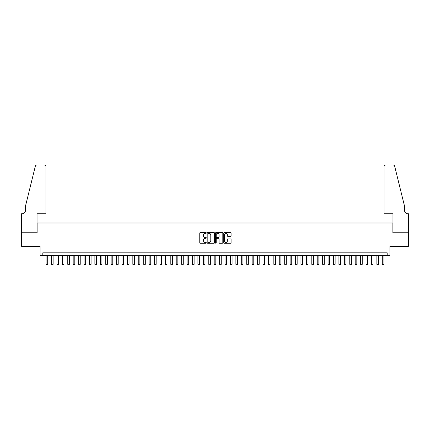 <?xml version="1.0" encoding="UTF-8"?>
<svg xmlns="http://www.w3.org/2000/svg" width="430" height="430" viewBox="0 0 430 430"><rect width="100%" height="100%" fill="white"/><g stroke="black" fill="none" stroke-linecap="round" stroke-linejoin="round"><path stroke-width="0.64" d="M206.325 232.963A0.371 0.371 0 0 0 205.948 232.592L200.294 232.592A0.532 0.532 0 0 0 199.762 233.125L199.762 242.703A0.532 0.532 0 0 0 200.294 243.235L205.948 243.235A0.371 0.371 0 0 0 206.325 242.864A0.371 0.371 0 0 0 205.948 242.493L205.218 242.493A1.704 1.704 0 0 1 203.514 240.789L203.514 239.988A1.704 1.704 0 0 1 205.218 238.284L205.948 238.284A0.371 0.371 0 0 0 206.325 237.914A0.371 0.371 0 0 0 205.948 237.543L205.218 237.543A1.704 1.704 0 0 1 203.514 235.839L203.514 235.038A1.704 1.704 0 0 1 205.218 233.334L205.948 233.334A0.371 0.371 0 0 0 206.325 232.963M230.555 236.344A0.532 0.532 0 0 0 231.087 235.812L231.087 233.125A0.532 0.532 0 0 0 230.555 232.592L224.277 232.592A0.532 0.532 0 0 0 223.745 233.125L223.745 242.703A0.532 0.532 0 0 0 224.277 243.235L230.555 243.235A0.532 0.532 0 0 0 231.087 242.703L231.087 239.456A0.532 0.532 0 0 0 230.555 238.924L227.868 238.924A0.532 0.532 0 0 0 227.336 239.456L227.336 241.069A1.424 1.424 0 0 1 225.911 242.493A1.424 1.424 0 0 1 224.487 241.069L224.487 234.758A1.424 1.424 0 0 1 225.911 233.334A1.424 1.424 0 0 1 227.336 234.758L227.336 235.812A0.532 0.532 0 0 0 227.868 236.344L230.555 236.344M387.188 255.538L389.897 255.538L389.897 246.32L408.473 246.32L408.473 232.759L392.88 232.759L392.88 222.998L37.12 222.998L37.12 232.759L21.527 232.759L21.527 246.32L40.103 246.32L40.103 255.538L387.188 255.538L387.188 252.829L42.812 252.829L42.812 255.538M214.532 233.125A0.532 0.532 0 0 0 214 232.592L207.722 232.592A0.532 0.532 0 0 0 207.19 233.125L207.19 242.703A0.532 0.532 0 0 0 207.722 243.235L214 243.235A0.532 0.532 0 0 0 214.532 242.703L214.532 233.125M216 232.592L222.278 232.592A0.532 0.532 0 0 1 222.81 233.125L222.81 242.703A0.532 0.532 0 0 1 222.278 243.235L219.59 243.235A0.532 0.532 0 0 1 219.058 242.703L219.058 238.817A0.532 0.532 0 0 0 218.526 238.284L216.742 238.284A0.532 0.532 0 0 0 216.209 238.817L216.209 242.864A0.371 0.371 0 0 1 215.838 243.235A0.371 0.371 0 0 1 215.468 242.864L215.468 233.125A0.532 0.532 0 0 1 216 232.592M208.308 233.334A0.371 0.371 0 0 0 207.932 233.705L207.932 242.117A0.371 0.371 0 0 0 208.308 242.493L209.077 242.493A1.704 1.704 0 0 0 210.781 240.789L210.781 235.038A1.704 1.704 0 0 0 209.077 233.334L208.308 233.334M219.058 234.785A1.424 1.424 0 0 0 217.634 233.361A1.424 1.424 0 0 0 216.209 234.785L216.209 237.011A0.532 0.532 0 0 0 216.742 237.543L218.526 237.543A0.532 0.532 0 0 0 219.058 237.011L219.058 234.785M46.069 255.538L46.069 264.326L47.692 264.326L47.692 255.538M47.692 264.326L47.289 265.03L46.472 265.03L46.069 264.326M45.929 213.78L45.929 166.598A1.629 1.629 0 0 0 44.306 164.97L36.899 164.97A1.629 1.629 0 0 0 35.325 166.206L25.596 205.648L25.596 209.985A3.795 3.795 0 0 1 21.796 213.78L21.5 213.78L21.5 232.759L37.039 232.759L37.039 213.78L45.929 213.78L45.929 166.598C45.827 165.614 45.284 165.077 44.306 164.97L39.802 164.97M35.325 166.206C35.738 165.314 35.738 165.314 35.325 166.206C35.738 165.314 35.738 165.314 35.325 166.206M25.596 209.985A3.795 3.795 0 0 1 21.796 213.78M384.071 213.78L384.071 166.598L384.071 213.78L392.961 213.78L392.961 232.759L408.5 232.759L408.5 213.78L408.204 213.78A3.795 3.795 0 0 1 404.404 209.985A3.795 3.795 0 0 0 408.204 213.78M401.421 193.554L394.675 166.206L404.404 205.648L404.404 209.985M390.198 164.97L393.101 164.97A1.629 1.629 0 0 1 394.675 166.206C394.262 165.314 394.262 165.314 394.675 166.206C394.262 165.314 394.262 165.314 394.675 166.206M385.694 164.97A1.629 1.629 0 0 0 384.071 166.598C384.173 165.614 384.716 165.077 385.694 164.97M51.492 255.538L51.492 264.326L53.116 264.326L53.116 255.538M53.116 264.326L52.713 265.03L51.896 265.03L51.492 264.326M56.916 255.538L56.916 264.326L58.539 264.326L58.539 255.538M58.539 264.326L58.136 265.03L57.319 265.03L56.916 264.326M62.339 255.538L62.339 264.326L63.962 264.326L63.962 255.538M63.962 264.326L63.559 265.03L62.742 265.03L62.339 264.326M67.763 255.538L67.763 264.326L69.386 264.326L69.386 255.538M69.386 264.326L68.983 265.03L68.166 265.03L67.763 264.326M73.181 255.538L73.181 264.326L74.809 264.326L74.809 255.538M74.809 264.326L74.401 265.03L73.589 265.03L73.181 264.326M78.604 255.538L78.604 264.326L80.233 264.326L80.233 255.538M80.233 264.326L79.824 265.03L79.013 265.03L78.604 264.326M84.027 255.538L84.027 264.326L85.656 264.326L85.656 255.538M85.656 264.326L85.247 265.03L84.436 265.03L84.027 264.326M89.451 255.538L89.451 264.326L91.079 264.326L91.079 255.538M91.079 264.326L90.671 265.03L89.859 265.03L89.451 264.326M94.874 255.538L94.874 264.326L96.503 264.326L96.503 255.538M96.503 264.326L96.094 265.03L95.283 265.03L94.874 264.326M100.297 255.538L100.297 264.326L101.926 264.326L101.926 255.538M101.926 264.326L101.518 265.03L100.706 265.03L100.297 264.326M105.721 255.538L105.721 264.326L107.349 264.326L107.349 255.538M107.349 264.326L106.941 265.03L106.129 265.03L105.721 264.326M111.144 255.538L111.144 264.326L112.773 264.326L112.773 255.538M112.773 264.326L112.364 265.03L111.553 265.03L111.144 264.326M116.568 255.538L116.568 264.326L118.196 264.326L118.196 255.538M118.196 264.326L117.788 265.03L116.976 265.03L116.568 264.326M121.991 255.538L121.991 264.326L123.62 264.326L123.62 255.538M123.62 264.326L123.211 265.03L122.399 265.03L121.991 264.326M127.414 255.538L127.414 264.326L129.043 264.326L129.043 255.538M129.043 264.326L128.635 265.03L127.823 265.03L127.414 264.326M132.838 255.538L132.838 264.326L134.466 264.326L134.466 255.538M134.466 264.326L134.058 265.03L133.246 265.03L132.838 264.326M138.261 255.538L138.261 264.326L139.89 264.326L139.89 255.538M139.89 264.326L139.481 265.03L138.67 265.03L138.261 264.326M143.684 255.538L143.684 264.326L145.313 264.326L145.313 255.538M145.313 264.326L144.905 265.03L144.093 265.03L143.684 264.326M149.108 255.538L149.108 264.326L150.737 264.326L150.737 255.538M150.737 264.326L150.328 265.03L149.516 265.03L149.108 264.326M154.531 255.538L154.531 264.326L156.16 264.326L156.16 255.538M156.16 264.326L155.751 265.03L154.94 265.03L154.531 264.326M159.955 255.538L159.955 264.326L161.583 264.326L161.583 255.538M161.583 264.326L161.175 265.03L160.363 265.03L159.955 264.326M165.378 255.538L165.378 264.326L167.007 264.326L167.007 255.538M167.007 264.326L166.598 265.03L165.786 265.03L165.378 264.326M170.801 255.538L170.801 264.326L172.43 264.326L172.43 255.538M172.43 264.326L172.022 265.03L171.21 265.03L170.801 264.326M176.225 255.538L176.225 264.326L177.853 264.326L177.853 255.538M177.853 264.326L177.445 265.03L176.633 265.03L176.225 264.326M181.648 255.538L181.648 264.326L183.277 264.326L183.277 255.538M183.277 264.326L182.868 265.03L182.057 265.03L181.648 264.326M187.072 255.538L187.072 264.326L188.7 264.326L188.7 255.538M188.7 264.326L188.292 265.03L187.475 265.03L187.072 264.326M192.495 255.538L192.495 264.326L194.118 264.326L194.118 255.538M194.118 264.326L193.715 265.03L192.898 265.03L192.495 264.326M197.918 255.538L197.918 264.326L199.541 264.326L199.541 255.538M199.541 264.326L199.138 265.03L198.321 265.03L197.918 264.326M203.342 255.538L203.342 264.326L204.965 264.326L204.965 255.538M204.965 264.326L204.562 265.03L203.745 265.03L203.342 264.326M208.765 255.538L208.765 264.326L210.388 264.326L210.388 255.538M210.388 264.326L209.985 265.03L209.168 265.03L208.765 264.326M214.188 255.538L214.188 264.326L215.812 264.326L215.812 255.538M215.812 264.326L215.408 265.03L214.591 265.03L214.188 264.326M219.612 255.538L219.612 264.326L221.235 264.326L221.235 255.538M221.235 264.326L220.832 265.03L220.015 265.03L219.612 264.326M225.035 255.538L225.035 264.326L226.658 264.326L226.658 255.538M226.658 264.326L226.255 265.03L225.438 265.03L225.035 264.326M230.458 255.538L230.458 264.326L232.082 264.326L232.082 255.538M232.082 264.326L231.679 265.03L230.862 265.03L230.458 264.326M235.882 255.538L235.882 264.326L237.505 264.326L237.505 255.538M237.505 264.326L237.102 265.03L236.285 265.03L235.882 264.326M241.3 255.538L241.3 264.326L242.928 264.326L242.928 255.538M242.928 264.326L242.525 265.03L241.708 265.03L241.3 264.326M246.723 255.538L246.723 264.326L248.352 264.326L248.352 255.538M248.352 264.326L247.943 265.03L247.132 265.03L246.723 264.326M252.147 255.538L252.147 264.326L253.775 264.326L253.775 255.538M253.775 264.326L253.367 265.03L252.555 265.03L252.147 264.326M257.57 255.538L257.57 264.326L259.199 264.326L259.199 255.538M259.199 264.326L258.79 265.03L257.978 265.03L257.57 264.326M262.993 255.538L262.993 264.326L264.622 264.326L264.622 255.538M264.622 264.326L264.214 265.03L263.402 265.03L262.993 264.326M268.417 255.538L268.417 264.326L270.045 264.326L270.045 255.538M270.045 264.326L269.637 265.03L268.825 265.03L268.417 264.326M273.84 255.538L273.84 264.326L275.469 264.326L275.469 255.538M275.469 264.326L275.06 265.03L274.249 265.03L273.84 264.326M279.263 255.538L279.263 264.326L280.892 264.326L280.892 255.538M280.892 264.326L280.484 265.03L279.672 265.03L279.263 264.326M284.687 255.538L284.687 264.326L286.315 264.326L286.315 255.538M286.315 264.326L285.907 265.03L285.095 265.03L284.687 264.326M290.11 255.538L290.11 264.326L291.739 264.326L291.739 255.538M291.739 264.326L291.33 265.03L290.519 265.03L290.11 264.326M295.534 255.538L295.534 264.326L297.162 264.326L297.162 255.538M297.162 264.326L296.754 265.03L295.942 265.03L295.534 264.326M300.957 255.538L300.957 264.326L302.586 264.326L302.586 255.538M302.586 264.326L302.177 265.03L301.365 265.03L300.957 264.326M306.38 255.538L306.38 264.326L308.009 264.326L308.009 255.538M308.009 264.326L307.6 265.03L306.789 265.03L306.38 264.326M311.804 255.538L311.804 264.326L313.432 264.326L313.432 255.538M313.432 264.326L313.024 265.03L312.212 265.03L311.804 264.326M317.227 255.538L317.227 264.326L318.856 264.326L318.856 255.538M318.856 264.326L318.447 265.03L317.636 265.03L317.227 264.326M322.65 255.538L322.65 264.326L324.279 264.326L324.279 255.538M324.279 264.326L323.871 265.03L323.059 265.03L322.65 264.326M328.074 255.538L328.074 264.326L329.702 264.326L329.702 255.538M329.702 264.326L329.294 265.03L328.482 265.03L328.074 264.326M333.497 255.538L333.497 264.326L335.126 264.326L335.126 255.538M335.126 264.326L334.717 265.03L333.906 265.03L333.497 264.326M338.921 255.538L338.921 264.326L340.549 264.326L340.549 255.538M340.549 264.326L340.141 265.03L339.329 265.03L338.921 264.326M344.344 255.538L344.344 264.326L345.973 264.326L345.973 255.538M345.973 264.326L345.564 265.03L344.752 265.03L344.344 264.326M349.767 255.538L349.767 264.326L351.396 264.326L351.396 255.538M351.396 264.326L350.988 265.03L350.176 265.03L349.767 264.326M355.191 255.538L355.191 264.326L356.819 264.326L356.819 255.538M356.819 264.326L356.411 265.03L355.599 265.03L355.191 264.326M360.614 255.538L360.614 264.326L362.237 264.326L362.237 255.538M362.237 264.326L361.834 265.03L361.017 265.03L360.614 264.326M366.037 255.538L366.037 264.326L367.661 264.326L367.661 255.538M367.661 264.326L367.258 265.03L366.441 265.03L366.037 264.326M371.461 255.538L371.461 264.326L373.084 264.326L373.084 255.538M373.084 264.326L372.681 265.03L371.864 265.03L371.461 264.326M376.884 255.538L376.884 264.326L378.507 264.326L378.507 255.538M378.507 264.326L378.104 265.03L377.287 265.03L376.884 264.326M382.308 255.538L382.308 264.326L383.931 264.326L383.931 255.538M383.931 264.326L383.528 265.03L382.711 265.03L382.308 264.326"/></g></svg>
